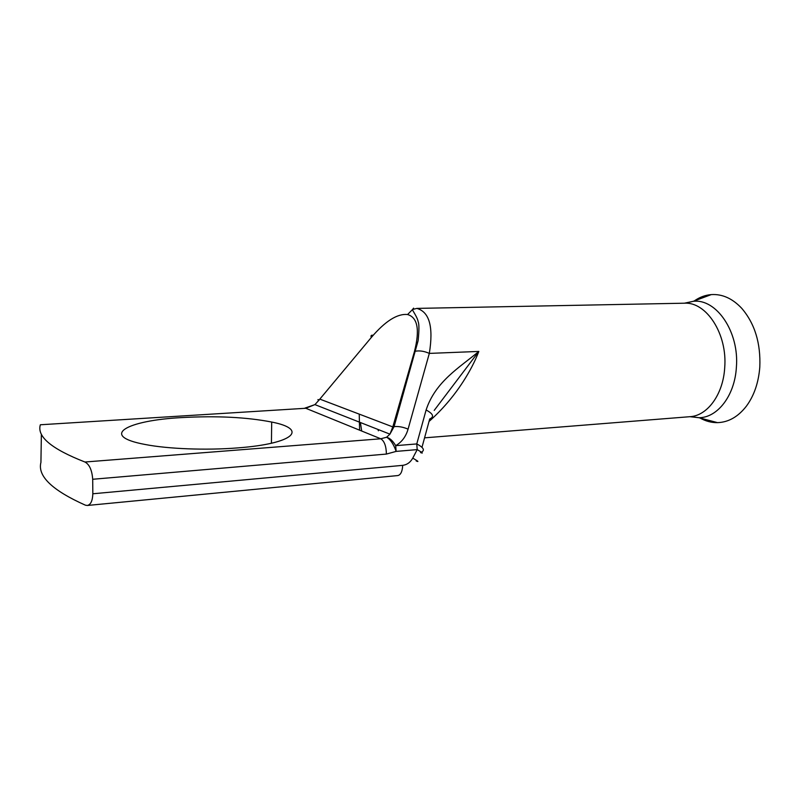 <?xml version="1.0" encoding="UTF-8"?>
<svg xmlns="http://www.w3.org/2000/svg" width="800" height="800" viewBox="0 0 800 800"><rect width="100%" height="100%" fill="white"/><g stroke="black" fill="none" stroke-linecap="round" stroke-linejoin="round"><path stroke-width="1.2" d="M694.24 300.95C699.53 297.22 705.2 295.1 711.27 294.6C722.28 293.89 732.43 298.45 741.71 308.29C754.81 323.61 760.84 343.26 759.79 367.24C758.55 382.66 754.12 395.6 746.48 406.04C738.21 416.74 728.56 422.27 717.53 422.64C711.44 422.73 705.59 421.18 699.96 417.98M237.46 447.92C294.92 443.65 308.17 429.11 271.69 422.05C246.74 417.18 216.78 415.69 181.81 417.58C126.76 420.4 98.58 435.79 145.01 444.46C167.85 448.97 206.28 450.42 237.46 447.92M424.56 437.84L689.96 416.69C707.4 415.81 723.2 394.5 724.71 367.67C727.54 333.95 706.38 301.67 684.41 303.2L416.83 308.4C429.45 311.89 433.61 326.89 429.32 353.4L478.84 351.43C475.06 361.26 469.79 371.39 463.04 381.84C453.43 396.66 442.09 409.87 429.03 421.46M420.77 451.75L420.55 452.57C423.74 453.76 422.63 452.77 417.21 449.61L396.14 451.4C393.61 444.12 390.43 439.4 386.59 437.24L389.95 434.16L392.81 426.91L414.45 351.52C419.96 329.84 417.67 317.51 407.58 314.53C397.35 313.47 385.25 321.12 371.3 337.48C370.58 335.64 371.19 334.91 373.14 335.31M414.45 351.52L415.7 351.17C419.89 350.48 424.43 351.23 429.32 353.4L408.08 429.13C405.89 436.64 401.76 442.15 395.7 445.66L416.77 443.93L426.11 409.97C435.49 381.34 459.8 367.38 478.84 351.43L434.22 410.38M84.94 462.01L380.77 438.79L386.59 437.24C389.87 438.11 392.9 440.92 395.7 445.66L396.14 451.4L386.4 454.07L92.7 479.27C92.01 470.16 89.43 464.41 84.94 462.01C51.57 448.99 36.7 436.58 40.35 424.77L305.77 408.27L40.35 424.77M41.36 434.79L40.93 462.39C37.34 476.05 52.15 490.31 85.38 505.17L87.24 505.47C90.7 504.77 92.56 500.87 92.83 493.78L402.71 465.35C407.03 464.78 410.38 462.37 412.76 458.12L417.21 449.61L416.77 443.93C424.03 447.74 425.29 450.62 420.55 452.57M378.37 430.8L377.95 429.43M92.7 479.27L92.83 493.78M371.3 337.48L318.59 400.59C317.52 399.41 317.73 399.24 319.19 400.08M422 447.26L429.71 418.97C434.44 416.84 433.24 413.85 426.11 409.97M320.13 399.23L392.81 426.91L394.07 426.64C398.34 426.16 403.01 426.99 408.08 429.13M685.01 303.19L693.23 301.32C716.4 298.44 739.43 331.94 736.38 367.35C734.77 395.64 717.5 417.76 698.92 417.71L690.56 416.65M416.83 308.4L412.5 309.53L407.58 314.53M386.4 454.07C386.23 446.12 384.35 441.03 380.77 438.79L305.77 408.27L314.92 404.61L389.95 434.16M402.71 465.35C402.34 471.49 400.72 474.89 397.86 475.56L87.25 505.48M359.23 414.12L359.6 430.18M318.59 400.59L314.92 404.61L304.9 408.12M412.76 458.12C418.2 461.26 419.34 462.21 416.17 460.96M689.96 416.69L698.92 417.71L717.53 422.64M684.41 303.2L693.23 301.32L711.27 294.6M271.43 443.24L271.69 422.05M413.61 308.13L412.5 309.53C411.92 309.89 417.28 316.72 418.13 321.61C419.19 323.89 419.19 330.26 418.12 340.7L394.07 426.64L389.9 434.21M361.68 431.02L360.4 422.52"/></g></svg>
